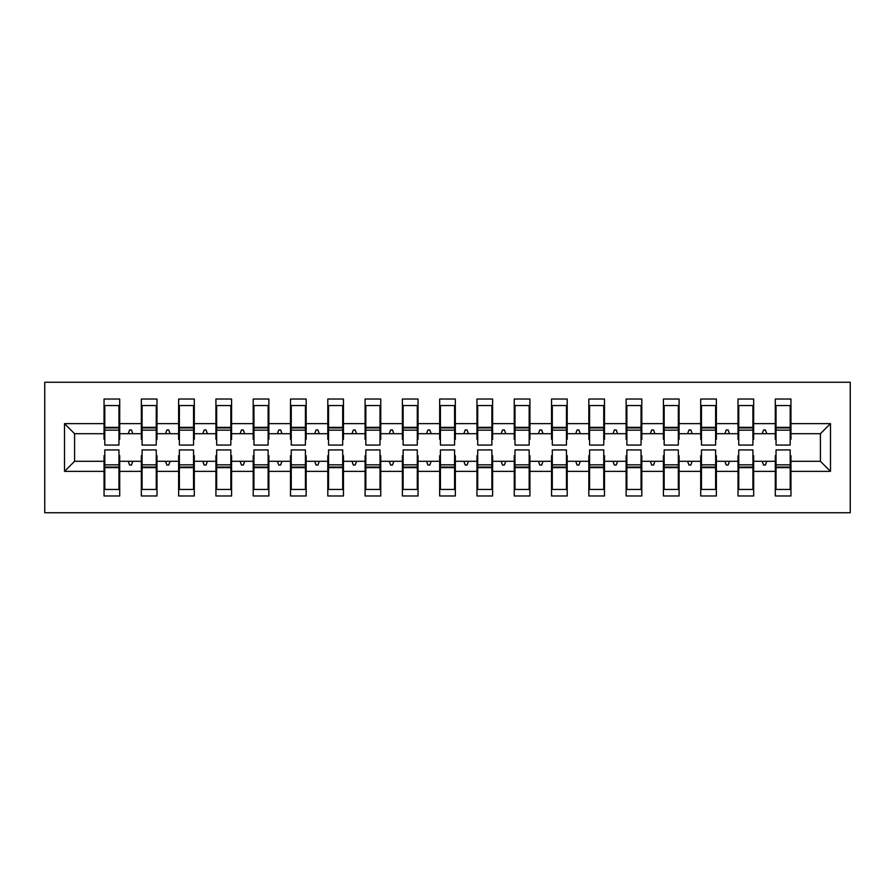 <?xml version="1.0" encoding="UTF-8"?>
<svg xmlns="http://www.w3.org/2000/svg" width="895" height="895" viewBox="0 0 895 895"><rect width="100%" height="100%" fill="white"/><g stroke="black" fill="none" stroke-linecap="round" stroke-linejoin="round"><path stroke-width="1.34" d="M44.75 512.757L850.25 512.757L850.25 382.243L44.75 382.243L44.75 512.757M776.043 455.7L775.294 455.7L775.294 461.294L753.668 461.294L753.668 455.7L752.919 455.7M830.482 471.363L820.413 461.294L820.413 433.706L830.482 423.637L830.482 471.363L790.956 471.363L790.956 495.975L775.294 495.975L775.294 461.294M820.413 433.706L790.956 433.706L790.956 399.025L775.294 399.025L775.294 423.637L753.668 423.637L753.668 439.3L752.919 439.3M776.043 439.3L775.294 439.3L775.294 423.637M738.744 455.7L738.006 455.7L738.006 461.294L716.369 461.294L716.369 455.7L715.631 455.7M775.294 471.363L753.668 471.363L753.668 495.975L738.006 495.975L738.006 461.294M753.668 423.637L753.668 399.025L738.006 399.025L738.006 423.637L716.369 423.637L716.369 439.3L715.631 439.3M738.744 439.3L738.006 439.3L738.006 423.637M701.456 455.7L700.707 455.7L700.707 461.294L679.081 461.294L679.081 455.7L678.332 455.7M738.006 471.363L716.369 471.363L716.369 495.975L700.707 495.975L700.707 461.294M716.369 423.637L716.369 399.025L700.707 399.025L700.707 423.637L679.081 423.637L679.081 439.3L678.332 439.3M701.456 439.3L700.707 439.3L700.707 423.637M664.168 455.7L663.419 455.7L663.419 461.294L641.793 461.294L641.793 455.7L641.044 455.7M700.707 471.363L679.081 471.363L679.081 495.975L663.419 495.975L663.419 461.294M679.081 423.637L679.081 399.025L663.419 399.025L663.419 423.637L641.793 423.637L641.793 439.3L641.044 439.3M664.168 439.3L663.419 439.3L663.419 423.637M626.869 455.7L626.131 455.7L626.131 461.294L604.494 461.294L604.494 455.7L603.756 455.7M663.419 471.363L641.793 471.363L641.793 495.975L626.131 495.975L626.131 461.294M641.793 423.637L641.793 399.025L626.131 399.025L626.131 423.637L604.494 423.637L604.494 439.3L603.756 439.3M626.869 439.3L626.131 439.3L626.131 423.637M589.581 455.7L588.832 455.7L588.832 461.294L567.206 461.294L567.206 455.7L566.457 455.7M626.131 471.363L604.494 471.363L604.494 495.975L588.832 495.975L588.832 461.294M604.494 423.637L604.494 399.025L588.832 399.025L588.832 423.637L567.206 423.637L567.206 439.3L566.457 439.3M589.581 439.3L588.832 439.3L588.832 423.637M552.293 455.7L551.544 455.7L551.544 461.294L529.918 461.294L529.918 455.7L529.169 455.7M588.832 471.363L567.206 471.363L567.206 495.975L551.544 495.975L551.544 461.294M567.206 423.637L567.206 399.025L551.544 399.025L551.544 423.637L529.918 423.637L529.918 439.3L529.169 439.3M552.293 439.3L551.544 439.3L551.544 423.637M514.994 455.7L514.256 455.7L514.256 461.294L492.619 461.294L492.619 455.7L491.881 455.7M551.544 471.363L529.918 471.363L529.918 495.975L514.256 495.975L514.256 461.294M529.918 423.637L529.918 399.025L514.256 399.025L514.256 423.637L492.619 423.637L492.619 439.3L491.881 439.3M514.994 439.3L514.256 439.3L514.256 423.637M477.706 455.7L476.957 455.7L476.957 461.294L455.331 461.294L455.331 455.7L454.582 455.7M514.256 471.363L492.619 471.363L492.619 495.975L476.957 495.975L476.957 461.294M492.619 423.637L492.619 399.025L476.957 399.025L476.957 423.637L455.331 423.637L455.331 439.3L454.582 439.3M477.706 439.3L476.957 439.3L476.957 423.637M440.418 455.7L439.669 455.7L439.669 461.294L418.043 461.294L418.043 455.7L417.294 455.7M476.957 471.363L455.331 471.363L455.331 495.975L439.669 495.975L439.669 461.294M455.331 423.637L455.331 399.025L439.669 399.025L439.669 423.637L418.043 423.637L418.043 439.3L417.294 439.3M440.418 439.3L439.669 439.3L439.669 423.637M403.119 455.7L402.381 455.7L402.381 461.294L380.744 461.294L380.744 455.7L380.006 455.7M439.669 471.363L418.043 471.363L418.043 495.975L402.381 495.975L402.381 461.294M418.043 423.637L418.043 399.025L402.381 399.025L402.381 423.637L380.744 423.637L380.744 439.3L380.006 439.3M403.119 439.3L402.381 439.3L402.381 423.637M365.831 455.7L365.082 455.7L365.082 461.294L343.456 461.294L343.456 455.7L342.707 455.7M402.381 471.363L380.744 471.363L380.744 495.975L365.082 495.975L365.082 461.294M380.744 423.637L380.744 399.025L365.082 399.025L365.082 423.637L343.456 423.637L343.456 439.3L342.707 439.3M365.831 439.3L365.082 439.3L365.082 423.637M328.543 455.7L327.794 455.7L327.794 461.294L306.168 461.294L306.168 455.7L305.419 455.7M365.082 471.363L343.456 471.363L343.456 495.975L327.794 495.975L327.794 461.294M343.456 423.637L343.456 399.025L327.794 399.025L327.794 423.637L306.168 423.637L306.168 439.3L305.419 439.3M328.543 439.3L327.794 439.3L327.794 423.637M291.244 455.7L290.506 455.7L290.506 461.294L268.869 461.294L268.869 455.7L268.131 455.7M327.794 471.363L306.168 471.363L306.168 495.975L290.506 495.975L290.506 461.294M306.168 423.637L306.168 399.025L290.506 399.025L290.506 423.637L268.869 423.637L268.869 439.3L268.131 439.3M291.244 439.3L290.506 439.3L290.506 423.637M253.956 455.7L253.207 455.7L253.207 461.294L231.581 461.294L231.581 455.7L230.832 455.7M290.506 471.363L268.869 471.363L268.869 495.975L253.207 495.975L253.207 461.294M268.869 423.637L268.869 399.025L253.207 399.025L253.207 423.637L231.581 423.637L231.581 439.3L230.832 439.3M253.956 439.3L253.207 439.3L253.207 423.637M216.668 455.7L215.919 455.7L215.919 461.294L194.293 461.294L194.293 455.7L193.544 455.7M253.207 471.363L231.581 471.363L231.581 495.975L215.919 495.975L215.919 461.294M231.581 423.637L231.581 399.025L215.919 399.025L215.919 423.637L194.293 423.637L194.293 439.3L193.544 439.3M216.668 439.3L215.919 439.3L215.919 423.637M179.369 455.7L178.631 455.7L178.631 461.294L156.994 461.294L156.994 455.7L156.256 455.7M215.919 471.363L194.293 471.363L194.293 495.975L178.631 495.975L178.631 461.294M194.293 423.637L194.293 399.025L178.631 399.025L178.631 423.637L156.994 423.637L156.994 439.3L156.256 439.3M179.369 439.3L178.631 439.3L178.631 423.637M142.081 455.7L141.332 455.7L141.332 461.294L119.706 461.294L119.706 495.975L104.044 495.975L104.044 461.294L74.587 461.294L64.518 471.363L64.518 423.637L74.587 433.706L74.587 461.294M178.631 471.363L156.994 471.363L156.994 495.975L141.332 495.975L141.332 461.294M156.994 423.637L156.994 399.025L141.332 399.025L141.332 423.637L119.706 423.637L119.706 399.025L104.044 399.025L104.044 423.637L64.518 423.637M142.081 439.3L141.332 439.3L141.332 423.637M104.793 455.7L104.044 455.7L104.044 461.294M104.793 439.3L104.044 439.3L104.044 423.637M790.207 455.7L790.956 455.7L790.956 471.363M790.956 433.706L790.956 439.3L790.207 439.3M753.668 471.363L753.668 461.294M716.369 471.363L716.369 461.294M679.081 471.363L679.081 461.294M641.793 471.363L641.793 461.294M604.494 471.363L604.494 461.294M567.206 471.363L567.206 461.294M529.918 471.363L529.918 461.294M492.619 471.363L492.619 461.294M455.331 471.363L455.331 461.294M418.043 471.363L418.043 461.294M380.744 471.363L380.744 461.294M343.456 471.363L343.456 461.294M306.168 471.363L306.168 461.294M268.869 471.363L268.869 461.294M231.581 471.363L231.581 461.294M194.293 471.363L194.293 461.294M156.994 471.363L156.994 461.294M830.482 423.637L790.956 423.637M141.332 471.363L119.706 471.363M104.044 471.363L64.518 471.363M762.193 433.706L766.769 433.706L765.415 429.969L763.547 429.969L762.193 433.706L753.668 433.706M775.294 433.706L766.769 433.706M762.193 461.294L763.547 465.031L765.415 465.031L766.769 461.294M724.894 433.706L729.481 433.706L728.116 429.969L726.259 429.969L724.894 433.706L716.369 433.706M738.006 433.706L729.481 433.706M724.894 461.294L726.259 465.031L728.116 465.031L729.481 461.294M687.606 433.706L692.182 433.706L690.828 429.969L688.96 429.969L687.606 433.706L679.081 433.706M700.707 433.706L692.182 433.706M687.606 461.294L688.96 465.031L690.828 465.031L692.182 461.294M650.318 433.706L654.894 433.706L653.54 429.969L651.672 429.969L650.318 433.706L641.793 433.706M663.419 433.706L654.894 433.706M650.318 461.294L651.672 465.031L653.54 465.031L654.894 461.294M613.019 433.706L617.606 433.706L616.241 429.969L614.384 429.969L613.019 433.706L604.494 433.706M626.131 433.706L617.606 433.706M613.019 461.294L614.384 465.031L616.241 465.031L617.606 461.294M575.731 433.706L580.307 433.706L578.953 429.969L577.085 429.969L575.731 433.706L567.206 433.706M588.832 433.706L580.307 433.706M575.731 461.294L577.085 465.031L578.953 465.031L580.307 461.294M538.443 433.706L543.019 433.706L541.665 429.969L539.797 429.969L538.443 433.706L529.918 433.706M551.544 433.706L543.019 433.706M538.443 461.294L539.797 465.031L541.665 465.031L543.019 461.294M501.144 433.706L505.731 433.706L504.366 429.969L502.509 429.969L501.144 433.706L492.619 433.706M514.256 433.706L505.731 433.706M501.144 461.294L502.509 465.031L504.366 465.031L505.731 461.294M463.856 433.706L468.432 433.706L467.078 429.969L465.21 429.969L463.856 433.706L455.331 433.706M476.957 433.706L468.432 433.706M463.856 461.294L465.21 465.031L467.078 465.031L468.432 461.294M426.568 433.706L431.144 433.706L429.79 429.969L427.922 429.969L426.568 433.706L418.043 433.706M439.669 433.706L431.144 433.706M426.568 461.294L427.922 465.031L429.79 465.031L431.144 461.294M389.269 433.706L393.856 433.706L392.491 429.969L390.634 429.969L389.269 433.706L380.744 433.706M402.381 433.706L393.856 433.706M389.269 461.294L390.634 465.031L392.491 465.031L393.856 461.294M351.981 433.706L356.557 433.706L355.203 429.969L353.335 429.969L351.981 433.706L343.456 433.706M365.082 433.706L356.557 433.706M351.981 461.294L353.335 465.031L355.203 465.031L356.557 461.294M314.693 433.706L319.269 433.706L317.915 429.969L316.047 429.969L314.693 433.706L306.168 433.706M327.794 433.706L319.269 433.706M314.693 461.294L316.047 465.031L317.915 465.031L319.269 461.294M277.394 433.706L281.981 433.706L280.616 429.969L278.759 429.969L277.394 433.706L268.869 433.706M290.506 433.706L281.981 433.706M277.394 461.294L278.759 465.031L280.616 465.031L281.981 461.294M240.106 433.706L244.682 433.706L243.328 429.969L241.46 429.969L240.106 433.706L231.581 433.706M253.207 433.706L244.682 433.706M240.106 461.294L241.46 465.031L243.328 465.031L244.682 461.294M202.818 433.706L207.394 433.706L206.04 429.969L204.172 429.969L202.818 433.706L194.293 433.706M215.919 433.706L207.394 433.706M202.818 461.294L204.172 465.031L206.04 465.031L207.394 461.294M165.519 433.706L170.106 433.706L168.741 429.969L166.884 429.969L165.519 433.706L156.994 433.706M178.631 433.706L170.106 433.706M165.519 461.294L166.884 465.031L168.741 465.031L170.106 461.294M128.231 433.706L132.807 433.706L131.453 429.969L129.585 429.969L128.231 433.706L119.706 433.706L119.706 423.637M141.332 433.706L132.807 433.706M128.231 461.294L129.585 465.031L131.453 465.031L132.807 461.294M118.957 455.7L119.706 455.7L119.706 461.294M119.706 433.706L119.706 439.3L118.957 439.3M104.044 433.706L74.587 433.706M820.413 461.294L790.956 461.294M104.044 405.547L104.793 405.547L104.044 405.547M104.793 430.159L104.793 405.547L119.706 405.547L118.957 405.547L118.957 445.072L104.793 445.072L104.793 430.159L118.957 430.159M118.957 464.841L118.957 489.453L104.044 489.453L104.793 489.453L104.793 449.928L118.957 449.928L118.957 464.841L104.793 464.841M141.332 405.547L142.081 405.547L141.332 405.547M142.081 430.159L142.081 405.547L156.994 405.547L156.256 405.547L156.256 445.072L142.081 445.072L142.081 430.159L156.256 430.159M156.256 464.841L156.256 489.453L141.332 489.453L142.081 489.453L142.081 449.928L156.256 449.928L156.256 464.841L142.081 464.841M178.631 405.547L179.369 405.547L178.631 405.547M179.369 430.159L179.369 405.547L194.293 405.547L193.544 405.547L193.544 445.072L179.369 445.072L179.369 430.159L193.544 430.159M193.544 464.841L193.544 489.453L178.631 489.453L179.369 489.453L179.369 449.928L193.544 449.928L193.544 464.841L179.369 464.841M215.919 405.547L216.668 405.547L215.919 405.547M216.668 430.159L216.668 405.547L231.581 405.547L230.832 405.547L230.832 445.072L216.668 445.072L216.668 430.159L230.832 430.159M230.832 464.841L230.832 489.453L215.919 489.453L216.668 489.453L216.668 449.928L230.832 449.928L230.832 464.841L216.668 464.841M253.207 405.547L253.956 405.547L253.207 405.547M253.956 430.159L253.956 405.547L268.869 405.547L268.131 405.547L268.131 445.072L253.956 445.072L253.956 430.159L268.131 430.159M268.131 464.841L268.131 489.453L253.207 489.453L253.956 489.453L253.956 449.928L268.131 449.928L268.131 464.841L253.956 464.841M290.506 405.547L291.244 405.547L290.506 405.547M291.244 430.159L291.244 405.547L306.168 405.547L305.419 405.547L305.419 445.072L291.244 445.072L291.244 430.159L305.419 430.159M305.419 464.841L305.419 489.453L290.506 489.453L291.244 489.453L291.244 449.928L305.419 449.928L305.419 464.841L291.244 464.841M327.794 405.547L328.543 405.547L327.794 405.547M328.543 430.159L328.543 405.547L343.456 405.547L342.707 405.547L342.707 445.072L328.543 445.072L328.543 430.159L342.707 430.159M342.707 464.841L342.707 489.453L327.794 489.453L328.543 489.453L328.543 449.928L342.707 449.928L342.707 464.841L328.543 464.841M365.082 405.547L365.831 405.547L365.082 405.547M365.831 430.159L365.831 405.547L380.744 405.547L380.006 405.547L380.006 445.072L365.831 445.072L365.831 430.159L380.006 430.159M380.006 464.841L380.006 489.453L365.082 489.453L365.831 489.453L365.831 449.928L380.006 449.928L380.006 464.841L365.831 464.841M402.381 405.547L403.119 405.547L402.381 405.547M403.119 430.159L403.119 405.547L418.043 405.547L417.294 405.547L417.294 445.072L403.119 445.072L403.119 430.159L417.294 430.159M417.294 464.841L417.294 489.453L402.381 489.453L403.119 489.453L403.119 449.928L417.294 449.928L417.294 464.841L403.119 464.841M439.669 405.547L440.418 405.547L439.669 405.547M440.418 430.159L440.418 405.547L455.331 405.547L454.582 405.547L454.582 445.072L440.418 445.072L440.418 430.159L454.582 430.159M454.582 464.841L454.582 489.453L439.669 489.453L440.418 489.453L440.418 449.928L454.582 449.928L454.582 464.841L440.418 464.841M476.957 405.547L477.706 405.547L476.957 405.547M477.706 430.159L477.706 405.547L492.619 405.547L491.881 405.547L491.881 445.072L477.706 445.072L477.706 430.159L491.881 430.159M491.881 464.841L491.881 489.453L476.957 489.453L477.706 489.453L477.706 449.928L491.881 449.928L491.881 464.841L477.706 464.841M514.256 405.547L514.994 405.547L514.256 405.547M514.994 430.159L514.994 405.547L529.918 405.547L529.169 405.547L529.169 445.072L514.994 445.072L514.994 430.159L529.169 430.159M529.169 464.841L529.169 489.453L514.256 489.453L514.994 489.453L514.994 449.928L529.169 449.928L529.169 464.841L514.994 464.841M551.544 405.547L552.293 405.547L551.544 405.547M552.293 430.159L552.293 405.547L567.206 405.547L566.457 405.547L566.457 445.072L552.293 445.072L552.293 430.159L566.457 430.159M566.457 464.841L566.457 489.453L551.544 489.453L552.293 489.453L552.293 449.928L566.457 449.928L566.457 464.841L552.293 464.841M588.832 405.547L589.581 405.547L588.832 405.547M589.581 430.159L589.581 405.547L604.494 405.547L603.756 405.547L603.756 445.072L589.581 445.072L589.581 430.159L603.756 430.159M603.756 464.841L603.756 489.453L588.832 489.453L589.581 489.453L589.581 449.928L603.756 449.928L603.756 464.841L589.581 464.841M626.131 405.547L626.869 405.547L626.131 405.547M626.869 430.159L626.869 405.547L641.793 405.547L641.044 405.547L641.044 445.072L626.869 445.072L626.869 430.159L641.044 430.159M641.044 464.841L641.044 489.453L626.131 489.453L626.869 489.453L626.869 449.928L641.044 449.928L641.044 464.841L626.869 464.841M663.419 405.547L664.168 405.547L663.419 405.547M664.168 430.159L664.168 405.547L679.081 405.547L678.332 405.547L678.332 445.072L664.168 445.072L664.168 430.159L678.332 430.159M678.332 464.841L678.332 489.453L663.419 489.453L664.168 489.453L664.168 449.928L678.332 449.928L678.332 464.841L664.168 464.841M700.707 405.547L701.456 405.547L700.707 405.547M701.456 430.159L701.456 405.547L716.369 405.547L715.631 405.547L715.631 445.072L701.456 445.072L701.456 430.159L715.631 430.159M715.631 464.841L715.631 489.453L700.707 489.453L701.456 489.453L701.456 449.928L715.631 449.928L715.631 464.841L701.456 464.841M738.006 405.547L738.744 405.547L738.006 405.547M738.744 430.159L738.744 405.547L753.668 405.547L752.919 405.547L752.919 445.072L738.744 445.072L738.744 430.159L752.919 430.159M752.919 464.841L752.919 489.453L738.006 489.453L738.744 489.453L738.744 449.928L752.919 449.928L752.919 464.841L738.744 464.841M775.294 405.547L776.043 405.547L775.294 405.547M776.043 430.159L776.043 405.547L790.956 405.547L790.207 405.547L790.207 445.072L776.043 445.072L776.043 430.159L790.207 430.159M790.207 464.841L790.207 489.453L775.294 489.453L776.043 489.453L776.043 449.928L790.207 449.928L790.207 464.841L776.043 464.841M104.793 480.134L104.044 480.134M119.706 480.134L118.957 480.134M118.957 467.078L104.793 467.078M118.957 414.866L119.706 414.866M104.044 414.866L104.793 414.866M104.793 427.922L118.957 427.922M156.256 414.866L156.994 414.866M141.332 414.866L142.081 414.866M142.081 427.922L156.256 427.922M193.544 414.866L194.293 414.866M178.631 414.866L179.369 414.866M179.369 427.922L193.544 427.922M230.832 414.866L231.581 414.866M215.919 414.866L216.668 414.866M216.668 427.922L230.832 427.922M268.131 414.866L268.869 414.866M253.207 414.866L253.956 414.866M253.956 427.922L268.131 427.922M142.081 480.134L141.332 480.134M156.994 480.134L156.256 480.134M156.256 467.078L142.081 467.078M179.369 480.134L178.631 480.134M194.293 480.134L193.544 480.134M193.544 467.078L179.369 467.078M216.668 480.134L215.919 480.134M231.581 480.134L230.832 480.134M230.832 467.078L216.668 467.078M253.956 480.134L253.207 480.134M268.869 480.134L268.131 480.134M268.131 467.078L253.956 467.078M305.419 414.866L306.168 414.866M290.506 414.866L291.244 414.866M291.244 427.922L305.419 427.922M291.244 480.134L290.506 480.134M306.168 480.134L305.419 480.134M305.419 467.078L291.244 467.078M342.707 414.866L343.456 414.866M327.794 414.866L328.543 414.866M328.543 427.922L342.707 427.922M328.543 480.134L327.794 480.134M343.456 480.134L342.707 480.134M342.707 467.078L328.543 467.078M380.006 414.866L380.744 414.866M365.082 414.866L365.831 414.866M365.831 427.922L380.006 427.922M365.831 480.134L365.082 480.134M380.744 480.134L380.006 480.134M380.006 467.078L365.831 467.078M417.294 414.866L418.043 414.866M402.381 414.866L403.119 414.866M403.119 427.922L417.294 427.922M403.119 480.134L402.381 480.134M418.043 480.134L417.294 480.134M417.294 467.078L403.119 467.078M454.582 414.866L455.331 414.866M439.669 414.866L440.418 414.866M440.418 427.922L454.582 427.922M440.418 480.134L439.669 480.134M455.331 480.134L454.582 480.134M454.582 467.078L440.418 467.078M491.881 414.866L492.619 414.866M476.957 414.866L477.706 414.866M477.706 427.922L491.881 427.922M477.706 480.134L476.957 480.134M492.619 480.134L491.881 480.134M491.881 467.078L477.706 467.078M529.169 414.866L529.918 414.866M514.256 414.866L514.994 414.866M514.994 427.922L529.169 427.922M514.994 480.134L514.256 480.134M529.918 480.134L529.169 480.134M529.169 467.078L514.994 467.078M566.457 414.866L567.206 414.866M551.544 414.866L552.293 414.866M552.293 427.922L566.457 427.922M552.293 480.134L551.544 480.134M567.206 480.134L566.457 480.134M566.457 467.078L552.293 467.078M603.756 414.866L604.494 414.866M588.832 414.866L589.581 414.866M589.581 427.922L603.756 427.922M589.581 480.134L588.832 480.134M604.494 480.134L603.756 480.134M603.756 467.078L589.581 467.078M641.044 414.866L641.793 414.866M626.131 414.866L626.869 414.866M626.869 427.922L641.044 427.922M626.869 480.134L626.131 480.134M641.793 480.134L641.044 480.134M641.044 467.078L626.869 467.078M678.332 414.866L679.081 414.866M663.419 414.866L664.168 414.866M664.168 427.922L678.332 427.922M664.168 480.134L663.419 480.134M679.081 480.134L678.332 480.134M678.332 467.078L664.168 467.078M715.631 414.866L716.369 414.866M700.707 414.866L701.456 414.866M701.456 427.922L715.631 427.922M701.456 480.134L700.707 480.134M716.369 480.134L715.631 480.134M715.631 467.078L701.456 467.078M752.919 414.866L753.668 414.866M738.006 414.866L738.744 414.866M738.744 427.922L752.919 427.922M738.744 480.134L738.006 480.134M753.668 480.134L752.919 480.134M752.919 467.078L738.744 467.078M790.207 414.866L790.956 414.866M775.294 414.866L776.043 414.866M776.043 427.922L790.207 427.922M776.043 480.134L775.294 480.134M790.956 480.134L790.207 480.134M790.207 467.078L776.043 467.078M118.957 467.637L104.793 467.637M104.793 427.362L118.957 427.362M142.081 427.362L156.256 427.362M179.369 427.362L193.544 427.362M216.668 427.362L230.832 427.362M253.956 427.362L268.131 427.362M156.256 467.637L142.081 467.637M193.544 467.637L179.369 467.637M230.832 467.637L216.668 467.637M268.131 467.637L253.956 467.637M291.244 427.362L305.419 427.362M305.419 467.637L291.244 467.637M328.543 427.362L342.707 427.362M342.707 467.637L328.543 467.637M365.831 427.362L380.006 427.362M380.006 467.637L365.831 467.637M403.119 427.362L417.294 427.362M417.294 467.637L403.119 467.637M440.418 427.362L454.582 427.362M454.582 467.637L440.418 467.637M477.706 427.362L491.881 427.362M491.881 467.637L477.706 467.637M514.994 427.362L529.169 427.362M529.169 467.637L514.994 467.637M552.293 427.362L566.457 427.362M566.457 467.637L552.293 467.637M589.581 427.362L603.756 427.362M603.756 467.637L589.581 467.637M626.869 427.362L641.044 427.362M641.044 467.637L626.869 467.637M664.168 427.362L678.332 427.362M678.332 467.637L664.168 467.637M701.456 427.362L715.631 427.362M715.631 467.637L701.456 467.637M738.744 427.362L752.919 427.362M752.919 467.637L738.744 467.637M776.043 427.362L790.207 427.362M790.207 467.637L776.043 467.637"/></g></svg>
